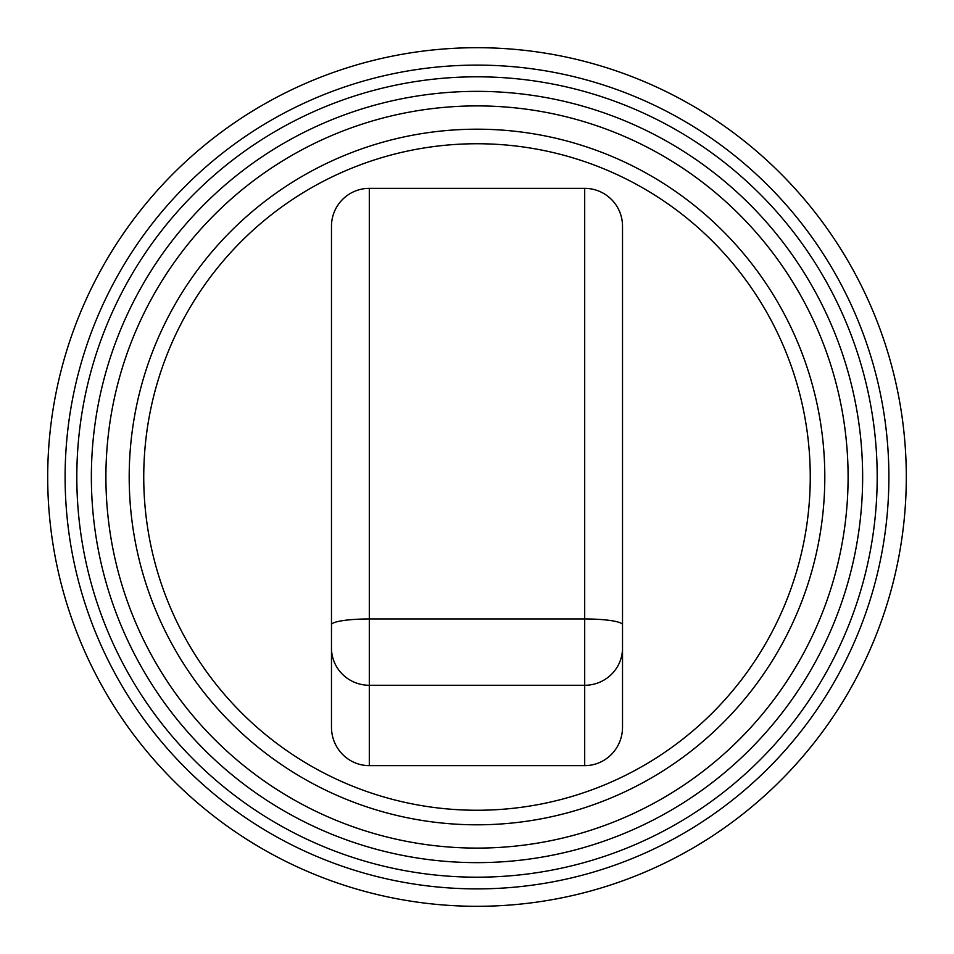 <?xml version="1.0" encoding="UTF-8"?>
<svg xmlns="http://www.w3.org/2000/svg" width="954" height="954" viewBox="0 0 954 954"><rect width="100%" height="100%" fill="white"/><g stroke="black" fill="none" stroke-linecap="round" stroke-linejoin="round"><path stroke-width="1.43" d="M477 810.256A333.256 333.256 0 0 0 810.256 477A333.256 333.256 0 0 0 477 143.744A333.256 333.256 0 0 0 143.744 477A333.256 333.256 0 0 0 477 810.256M477 129.195A347.805 347.805 0 0 0 129.195 477A347.805 347.805 0 0 0 477 824.805A347.805 347.805 0 0 0 824.805 477A347.805 347.805 0 0 0 477 129.195M91.357 477A385.643 385.643 0 0 0 477 862.643A385.643 385.643 0 0 0 862.643 477A385.643 385.643 0 0 0 477 91.357A385.643 385.643 0 0 0 91.357 477A385.643 385.643 0 0 1 477 91.357A385.643 385.643 0 0 1 862.643 477M76.809 477A400.191 400.191 0 0 0 477 877.191A400.191 400.191 0 0 0 877.191 477A400.191 400.191 0 0 0 477 76.809A400.191 400.191 0 0 0 76.809 477M65.111 477A411.889 411.889 0 0 0 477 888.889A411.889 411.889 0 0 0 888.889 477A411.889 411.889 0 0 0 477 65.111A411.889 411.889 0 0 0 65.111 477M477 906.3A429.3 429.3 0 0 0 906.3 477A429.3 429.3 0 0 0 477 47.7A429.3 429.3 0 0 0 47.7 477A429.3 429.3 0 0 0 477 906.3M622.521 624.798L622.521 226.181A37.838 37.838 0 0 0 584.695 188.355L584.695 618.955A37.838 5.843 0 0 1 622.521 624.798L622.521 727.234A38.422 37.838 90 0 1 584.695 765.645L369.305 765.645A38.422 37.838 90 0 1 331.479 727.234L331.479 226.181A37.838 37.838 0 0 1 369.305 188.355L584.695 188.355M105.906 477A371.094 371.094 0 0 0 477 848.094A371.094 371.094 0 0 0 848.094 477A371.094 371.094 0 0 0 477 105.906A371.094 371.094 0 0 0 105.906 477M584.695 765.645L584.695 685.282L369.305 685.282L369.305 618.955L584.695 618.955L584.695 685.282A37.838 37.266 0 0 0 622.521 648.016M369.305 765.645L369.305 685.282A37.838 37.266 180 0 1 331.479 648.016M331.479 624.798A37.838 5.843 180 0 1 369.305 618.955L369.305 188.355"/></g></svg>
